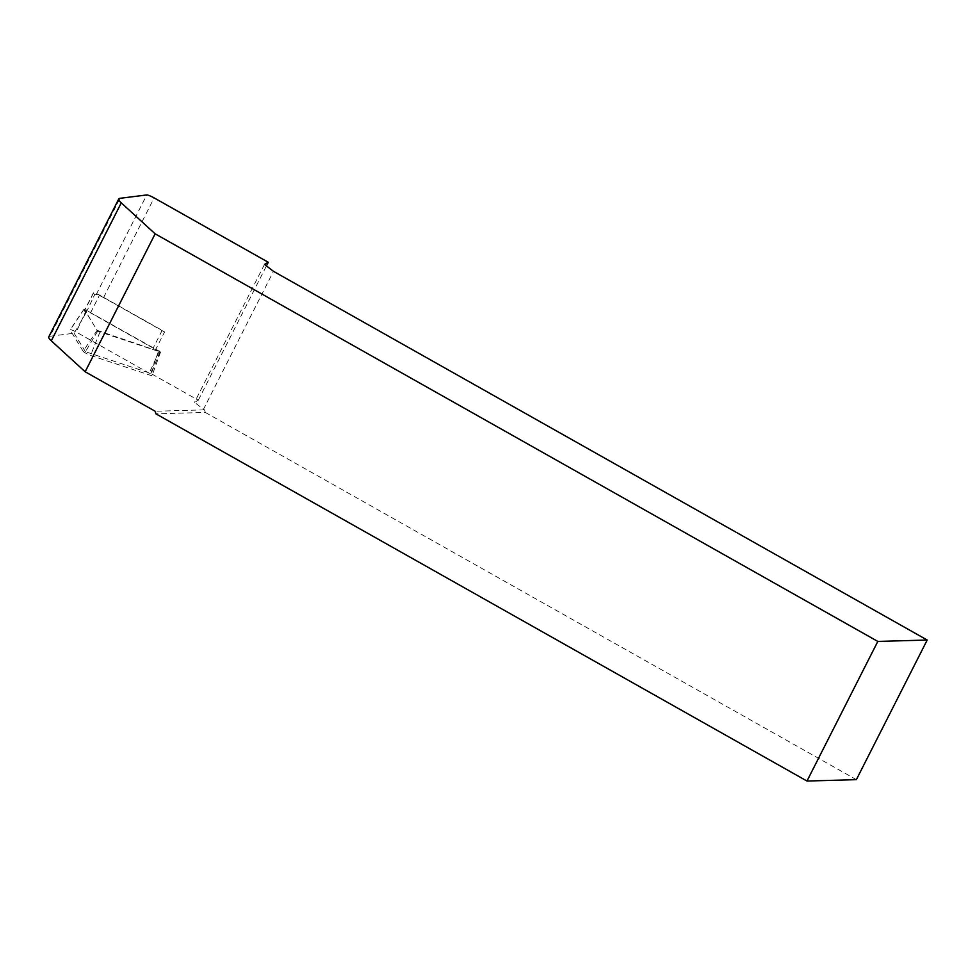 <?xml version="1.0" encoding="UTF-8"?>
<svg xmlns="http://www.w3.org/2000/svg" width="976" height="976" viewBox="0 0 976 976"><rect width="100%" height="100%" fill="white"/><g stroke="black" fill="none" stroke-linecap="round" stroke-linejoin="round"><path stroke-width="0.73" stroke-dasharray="4.88 3.66" d="M164.554 331.986L103.554 297.582A6.344 0.976 26.9 0 0 96.173 294.642L94.574 294.85L93.489 293.068A5.075 0.781 -153.1 0 1 93.44 292.837A5.075 0.781 -153.1 0 1 99.54 295.081L162.138 330.388A5.075 0.781 -153.1 0 1 164.554 331.986L155.55 349.75L158.417 351.36L97.637 331.169L86.217 312.527L74.139 333.231L50.008 336.256L119.987 198.311M86.217 312.527L94.574 294.85M97.637 331.169L85.449 351.714L150.78 373.418L198.299 400.209L194.517 402.344L203.484 409.273L273.475 271.328M198.299 400.209L266.436 265.899M264.496 264.398L194.517 402.344M203.484 409.273L204.545 409.871L205.289 412.445L155.916 413.824M205.289 412.445L856.367 779.653M204.545 409.871L155.172 411.25M85.449 351.714L74.139 333.231M48.8 336.866A31.696 4.904 -153.1 0 1 50.008 336.256M150.78 373.418L158.417 351.36M85.571 312.601L84.485 310.832A5.075 0.781 -153.1 0 1 84.424 310.588A5.075 0.781 -153.1 0 1 90.536 312.845L153.134 348.151A5.075 0.781 -153.1 0 1 155.55 349.75M83.143 351.25L70.15 330.022A5.075 0.781 -153.1 0 1 70.113 329.766A5.075 0.781 -153.1 0 1 76.201 332.035L149.157 373.174A5.075 0.781 -153.1 0 1 152.11 375.504A5.075 0.781 -153.1 0 1 150.475 375.321L90.512 355.41A5.075 0.781 -153.1 0 1 83.143 351.25L97.124 330.339L84.107 309.002L160.601 351.946L97.124 330.339M103.554 297.582L154.135 197.896M96.173 294.642L146.742 194.956M162.138 330.388L153.134 348.151M93.489 293.068L84.485 310.832M90.536 312.845L99.54 295.081M86.486 309.892L76.201 332.035M159.442 351.031L149.157 373.174M159.954 351.872L150.475 375.321M100.003 331.962L90.512 355.41M84.119 309.099L70.15 330.022M93.44 292.837L84.424 310.588M160.601 351.946L152.11 375.504M84.107 309.002L70.113 329.766"/><path stroke-width="1.46" d="M927.2 640.036L273.475 271.328L264.496 264.398L268.278 262.276L154.135 197.896A6.344 0.976 26.9 0 0 146.742 194.956L119.987 198.311A31.696 4.904 26.9 0 0 118.779 198.921A31.696 4.904 26.9 0 0 121.268 202.862L155.147 233.825L877.814 641.427L806.981 781.044L856.367 779.653L927.2 640.036L877.814 641.427M266.436 265.899L268.278 262.276M806.981 781.044L155.916 413.824L155.172 411.25L85.156 371.771L51.289 340.807A31.696 4.904 -153.1 0 1 48.8 336.866L118.779 198.921M155.147 233.825L85.156 371.771M51.289 340.807L121.268 202.862"/></g></svg>
